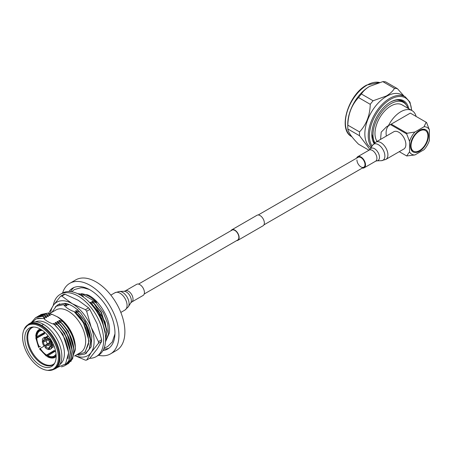 <?xml version="1.0" encoding="UTF-8"?>
<svg xmlns="http://www.w3.org/2000/svg" width="452" height="452" viewBox="0 0 452 452"><rect width="100%" height="100%" fill="white"/><g stroke="black" fill="none" stroke-linecap="round" stroke-linejoin="round"><path stroke-width="0.68" d="M236.667 240.605A6.062 3.503 -120 0 0 237.865 240.323A6.062 3.503 -120 0 0 238.797 235.464A6.062 3.503 -120 0 0 234.837 230.119A6.062 3.503 -120 0 0 231.803 229.819A6.062 3.503 -120 0 0 230.955 230.718M237.865 240.323L263.092 225.757A6.062 3.503 -120 0 0 264.024 220.898A6.062 3.503 -120 0 0 260.064 215.553A6.062 3.503 -120 0 0 257.03 215.254L231.803 229.819M144.211 293.981L237.69 240.012A5.706 3.294 -120 0 0 238.566 235.441A5.706 3.294 -120 0 0 234.837 230.407A5.706 3.294 -120 0 0 231.983 230.124L138.504 284.093M356.933 159.918A5.706 3.294 -120 0 0 359.425 165.658A5.706 3.294 -120 0 0 363.826 167.189A5.706 3.294 -120 0 0 365.007 164.579A5.706 3.294 -120 0 0 362.515 158.833A5.706 3.294 -120 0 0 358.114 157.302L258.233 214.971M362.351 168.037A6.424 3.706 -120 0 0 364.182 167.805A6.424 3.706 -120 0 0 365.51 164.867A6.424 3.706 -120 0 0 362.707 158.403A6.424 3.706 -120 0 0 357.758 156.686A6.424 3.706 -120 0 0 356.645 158.149M385.844 159.42L403.805 149.053A9.989 5.769 -120 0 0 405.873 144.476A9.989 5.769 -120 0 0 401.512 134.425A9.989 5.769 -120 0 0 393.816 131.747L375.855 142.12L372.527 145.341A9.277 5.356 -120 0 1 379.906 145.787A9.277 5.356 -120 0 1 384.884 156.013A9.277 5.356 -120 0 1 381.392 160.692L385.844 159.42A9.989 5.769 -120 0 0 387.912 154.85A9.989 5.769 -120 0 0 383.55 144.793A9.989 5.769 -120 0 0 375.855 142.12M371.804 134.204L374.358 143.188M374.861 142.781A25.284 14.6 -60 0 1 390.867 103.7A25.284 14.6 -60 0 1 403.506 102.446A25.284 14.6 -60 0 1 407.89 108.226M397.031 100.011A25.284 14.6 -60 0 1 401.319 101.186L403.506 102.446M402.054 100.847A25.561 14.758 -60 0 1 404.116 102.841M426.163 122.243L424.021 126.763A15.453 8.921 -60 0 1 429.4 129.871L426.558 122.475L410.331 113.107L391.262 124.114L407.088 133.255L406.693 133.939L390.477 124.577M406.693 155.963L414.919 154.951A15.453 8.921 -60 0 1 409.535 151.849L406.693 155.963L399.263 151.669M380.578 139.391L381.205 132.137L386.646 126.662L391.262 124.114M419.467 130.419A12.78 7.379 -60 0 1 428.507 135.64A12.78 7.379 -60 0 1 419.467 151.296A12.78 7.379 -60 0 1 410.433 146.075A12.78 7.379 -60 0 1 419.467 130.425L419.467 130.419A12.78 7.379 -60 0 1 419.467 130.419M425.439 130.521A11.938 6.893 -60 0 1 427.27 140.086A11.938 6.893 -60 0 1 419.467 150.606A11.938 6.893 -60 0 1 413.501 151.2A11.938 6.893 -60 0 1 411.67 141.629A11.938 6.893 -60 0 1 419.467 131.108A11.938 6.893 -60 0 1 425.439 130.521L424.84 130.176A11.938 6.893 120 0 0 419.162 130.605M407.088 133.255L414.919 132.018A15.453 8.921 -60 0 0 409.535 141.335L406.693 133.939M429.4 129.871L429.4 140.38A15.453 8.921 -60 0 1 424.021 149.697L414.919 154.951M388.884 125.492A17.978 10.379 -120 0 0 386.341 136.063M377.07 141.414A22.476 12.972 -60 0 1 390.867 105.994A22.476 12.972 -60 0 1 402.099 104.881L412.032 110.616A22.476 12.972 -60 0 1 416.145 116.463M388.387 125.786A22.476 12.972 -60 0 1 400.794 111.729A22.476 12.972 -60 0 1 412.032 110.616M424.021 126.763L414.919 132.018M409.535 141.335L409.535 151.849M410.433 145.725A11.938 6.893 120 0 0 412.902 150.855L413.501 151.2M374.081 143.437A26.408 15.244 -60 0 1 371.804 134.43A26.408 15.244 -60 0 1 390.477 102.09L390.477 102.09A26.408 15.244 -60 0 1 408.761 108.729M371.013 147.77A30.617 17.679 -60 0 1 366.549 123.176A30.617 17.679 -60 0 1 386.505 96.355A30.617 17.679 -60 0 1 401.811 94.841L405.19 96.79A30.617 17.679 -60 0 0 389.878 98.304A30.617 17.679 -60 0 0 370.973 122.034A30.617 17.679 -60 0 0 371.448 147.07M404.071 96.146L397.393 88.654L385.669 81.885A34.414 19.865 -60 0 0 382.81 81.631L394.528 88.394A34.414 19.865 -60 0 1 397.393 88.654M394.528 88.394C392.675 91.31 389.935 93.846 386.302 96.01L373.115 100.762L361.391 93.993C363.244 91.089 365.984 88.552 369.617 86.377L382.81 81.631M368.956 150.217L358.532 144.199C351.712 137.255 348.142 132.176 347.825 128.967A34.414 19.865 -60 0 1 347.769 127.091L347.769 123.995A30.617 17.679 -60 0 1 369.42 86.496L369.617 86.377M347.769 127.091A34.414 19.865 -60 0 1 347.825 125.153C348.119 114.096 351.69 104.898 358.532 97.553A34.414 19.865 -60 0 1 361.391 93.993M358.532 97.553L370.256 104.322A34.414 19.865 -60 0 1 373.115 100.762M347.825 128.967L359.543 135.73A34.414 19.865 -60 0 1 359.543 131.916L347.825 125.153M370.256 104.322C369.956 115.373 366.391 124.571 359.543 131.916M359.543 135.73L369.911 149.488M390.178 102.265A25.561 14.758 -60 0 1 402.664 101.169A25.561 14.758 -60 0 1 406.139 104.796M23.775 330.271L24.052 329.604A25.77 14.876 60 0 1 24.125 329.423A25.77 14.876 60 0 1 44.477 328.237A25.77 14.876 60 0 1 59.291 357.459A25.77 14.876 60 0 1 47.765 370.369A25.77 14.876 60 0 1 47.573 370.346L46.855 370.25A25.284 14.6 60 0 1 22.6 336.96A25.284 14.6 60 0 1 23.775 330.271A25.284 14.6 60 0 1 43.72 328.853A25.284 14.6 60 0 1 58.353 357.6A25.284 14.6 60 0 1 46.855 370.25M109.537 330.542L109.412 332.841L105.497 341.881M62.579 293.009A40.731 23.515 60 0 1 69.761 283.336L75.721 279.901A40.731 23.515 60 0 1 107.107 290.811A40.731 23.515 60 0 1 124.888 331.802A40.731 23.515 60 0 1 116.452 350.453L110.497 353.893A40.731 23.515 60 0 1 98.525 355.278M69.761 283.336A40.731 23.515 60 0 1 101.152 294.252A40.731 23.515 60 0 1 118.932 335.243A40.731 23.515 60 0 1 110.497 353.893M68.873 291.523A35.115 20.272 60 0 1 72.569 288.207A35.115 20.272 60 0 1 99.632 297.614A35.115 20.272 60 0 1 114.961 332.949A35.115 20.272 60 0 1 107.683 349.023A35.115 20.272 60 0 1 102.96 350.571M103.723 349.063A35.115 20.272 -120 0 0 109.022 348.125M77.665 293.676L87.451 294.806L89.671 295.941M53.246 305.512A35.957 20.758 60 0 1 60.229 294.354A35.957 20.758 60 0 1 87.942 303.987A35.957 20.758 60 0 1 103.638 340.175A35.957 20.758 60 0 1 96.186 356.634A35.957 20.758 60 0 1 89.688 358.317M96.186 356.634L98.174 355.487A35.957 20.758 -120 0 0 105.621 339.028A35.957 20.758 -120 0 0 89.925 302.84A35.957 20.758 -120 0 0 62.218 293.207L60.229 294.354M49.5 313.688L55.991 309.942A24.583 14.193 60 0 1 74.936 316.524A24.583 14.193 60 0 1 85.665 341.26A24.583 14.193 60 0 1 80.575 352.515L74.45 356.052M49.793 313.801L52.07 314.315L57.958 317.118A24.583 14.193 60 0 1 75.337 347.226L75.337 349.888L70.913 361.493M75.06 355.696L85.434 360.176A35.115 20.272 60 0 0 86.665 360.063L89.846 358.227L97.135 349.034L101.638 341.446A35.115 20.272 -120 0 0 101.649 340.633A35.115 20.272 -120 0 0 101.638 339.808L97.135 323.807L89.846 309.411A35.115 20.272 -120 0 0 88.615 307.874L78.207 300.264L65.026 294.258A35.115 20.272 -120 0 0 63.794 294.371L60.613 296.207A35.115 20.272 60 0 1 61.845 296.094L72.252 303.704A30.9 17.843 60 0 1 91.174 327.248A30.9 17.843 60 0 1 91.174 352.475A30.9 17.843 60 0 1 75.179 355.628M35.459 321.841A24.583 14.193 60 0 1 54.138 329.282A24.583 14.193 60 0 1 64.416 353.532A24.583 14.193 60 0 1 59.997 364.346M61.834 356.17A25.984 15.001 60 0 1 56.449 368.064L54.647 369.103A25.984 15.001 60 0 0 60.031 357.21A25.984 15.001 60 0 0 41.748 325.434L43.55 324.395A25.984 15.001 60 0 1 61.834 356.17M56.172 356.34A22.193 12.814 60 0 1 54.054 364.205A22.193 12.814 60 0 1 36.403 362.431A22.193 12.814 60 0 1 24.787 338.22A22.193 12.814 60 0 1 32.612 327.062A22.193 12.814 60 0 1 48.313 336.107A22.193 12.814 60 0 1 56.172 356.34M35.968 337.458L35.968 338.028L35.968 337.458L37.64 337.237L44.064 333.525A15.176 8.763 60 0 1 44.047 332.83A15.176 8.763 60 0 1 44.047 332.74M47.923 356.786L47.426 355.995A14.769 8.526 60 0 0 53.782 356.622L56.065 354.21M46.234 355.306L46.234 355.809L39.573 348.774L39.883 348.599A14.769 8.526 60 0 0 46.234 355.306L54.183 350.475A14.47 8.351 60 0 0 55.376 351.159L47.426 355.995M44.081 346.175L39.883 348.599M39.036 347.136L38.731 347.317L35.968 338.028L36.409 338.282A14.769 8.526 60 0 0 39.036 347.136L40.358 346.379M44.064 333.525L44.567 333.819L36.409 338.282M44.567 333.819A14.47 8.351 60 0 1 44.545 333.118A14.47 8.351 60 0 1 44.567 332.44L36.409 336.904A14.769 8.526 60 0 1 39.036 331.084L39.386 331.231L40.222 330.751L39.883 330.598A14.769 8.526 60 0 1 42.013 330.135M48.132 335.881L45.884 337.181M46.42 337.288L48.364 336.169M47.765 337.904A6.108 3.526 60 0 1 47.935 337.994A6.108 3.526 60 0 1 49.641 339.39L48.274 340.497L50.782 339.136M50.392 338.96L49.641 339.39M49.686 340.785A6.605 3.814 60 0 1 51.573 345.661L50.477 345.023A5.057 2.921 60 0 0 49.132 341.571L49.686 340.785L51.121 340.107M50.5 340.463A6.108 3.526 60 0 1 52.217 344.882L51.573 345.661M53.308 344.254L52.217 344.882M52.765 344.571L53.325 344.294M50.449 346.328A4.774 2.757 60 0 1 48.302 344.955L50.228 343.848M47.601 339.881L46.206 340.689A4.774 2.757 60 0 0 47.443 343.887L49.72 342.571M55.782 356.995L56.008 356.701L55.782 356.995L54.935 356.673L54.624 356.136A14.769 8.526 60 0 0 56.093 354.526M53.782 356.622L54.093 357.159L54.941 357.481L55.167 357.187M47.584 356.826C50.302 358.21 52.737 358.436 54.901 357.498L54.941 357.481M46.731 356.097L46.234 355.809L46.731 356.097L47.759 354.758L54.183 351.051A15.176 8.763 60 0 0 54.856 351.458M39.245 329.604L38.838 329.677C36.945 331.084 35.923 333.31 35.764 336.356M38.872 329.655L39.036 331.084M36.409 336.904L35.968 336.079M42.245 330.293A14.47 8.351 60 0 0 40.228 330.745L39.573 330.067L39.719 329.169L40.087 329.118L39.719 329.169M56.963 316.547L60.828 319.372C67.427 325.242 71.93 332.565 74.326 341.345L72.461 335.87L69.772 330.502C67.167 326.423 66.501 325.186 62.37 320.971L63.02 321.762A28.092 16.221 60 0 1 66.489 325.903C68.246 328.163 71.732 333.898 72.992 337.853C74.93 344.334 75.71 348.339 75.337 349.888M63.02 321.762L59.184 320.321L58.732 320.581L61.387 322.711C69.314 331.356 73.535 340.735 74.038 350.842L72.642 358.679L68.32 363.64M61.387 322.711L61.161 322.841C69.088 331.486 73.309 340.864 73.817 350.972L72.416 358.809L68.224 363.702L67.41 364.114M61.161 322.841L57.381 321.361L56.929 321.621L59.585 323.751C67.512 332.395 71.732 341.774 72.241 351.882L70.84 359.719L66.517 364.685M59.585 323.751L59.359 323.881C67.286 332.525 71.506 341.904 72.015 352.012L70.614 359.848L66.421 364.741L65.608 365.154M59.359 323.881L55.579 322.4L55.127 322.66L57.783 324.79C65.709 333.44 69.93 342.814 70.439 352.922L69.037 360.758L64.715 365.724M57.783 324.79L57.557 324.92C65.483 333.565 69.704 342.944 70.213 353.052L68.811 360.888L64.619 365.781L61.523 366.888M57.308 367.499L65.506 363.967L68.433 353.532C69.083 351.176 65.766 339.915 64.387 338.039L59.867 330.593L54.234 324.383C49.737 322.948 46.211 320.948 43.652 318.389L36.363 318.773L32.126 322.316M78.575 294.111L80.671 294.145L81.45 293.693A28.092 16.221 60 0 1 88.999 296.331A28.092 16.221 60 0 1 96.547 302.411L95.993 302.727L103.242 312.518L107.683 323.649L108.486 333.977L105.525 341.503M76.704 354.747L84.705 352.56L88.496 344.192L88.677 341.26C88.072 329.983 83.236 320.118 74.168 311.671C69.438 309.942 65.913 307.609 63.579 304.671L56.314 306.185L51.867 312.321M55.2 307.032L57.845 304.817L64.681 303.377L68.461 304.851L68.907 304.591L68.399 304.213M57.946 304.761L64.681 303.377M84.846 321.745C83.603 319.389 81.332 316.428 78.043 312.863L74.557 311.807C76.637 313.439 78.693 315.451 80.722 317.846L85.744 325.35C87.349 327.44 91.163 338.684 90.626 341.322A28.092 16.221 -120 0 0 84.846 321.745L90.852 341.13L89.456 348.972L85.134 353.933M90.626 341.322L89.219 349.125L85.032 353.989L78.648 355.17L77.829 354.854M79.801 312.078L81.23 313.66A28.092 16.221 -120 0 0 79.801 312.078A28.092 16.221 60 0 0 64.704 303.36L58.139 304.648M63.579 304.671L66.659 305.891L67.111 305.631L64.455 303.507M82.23 296.258L83.326 296.269L80.671 294.145M81.45 293.693L96.547 302.411M95.993 302.727L92.214 301.252L91.762 301.512L94.417 303.637L90.411 302.292L89.959 302.552L92.615 304.676L91.377 304.439M77.8 309.575L77.349 309.835L78.123 310.417M79.772 312.089L75.998 310.614L75.546 310.874L78.043 312.863M74.557 311.807L74.168 311.671M94.417 303.637L101.028 312.321L107.073 331.768L105.615 339.734M94.191 303.767L105.113 321.965L106.836 331.463L105.621 339.322M92.615 304.676L101.982 318.762L105.26 333.875M92.389 304.806L101.372 318.027L105.033 332.395M43.652 318.389L44.437 318.722L44.889 318.462L42.465 316.202L46.24 317.683L46.692 317.423L44.262 315.163L48.042 316.643L48.494 316.383L46.064 314.123L49.844 315.598L50.296 315.338L47.867 313.083L51.647 314.558L52.07 314.315M57.557 324.92L53.777 323.44L53.33 323.7L54.234 324.383M60.828 319.372L60.534 319.541L62.37 320.971M62.964 321.796L66.489 325.903M35.731 317.581L42.465 316.202M31.199 322.677L35.623 317.643L42.239 316.332M37.527 316.547L44.262 315.163M36.663 317.095L37.426 316.603L44.042 315.293M39.33 315.507L46.064 314.123M38.465 316.055L39.228 315.564L45.844 314.253M41.132 314.468L47.867 313.083M40.268 315.016L41.03 314.524L47.641 313.213M46.29 339.119A4.774 2.757 60 0 0 46.206 339.542L43.392 340.938A5.057 2.921 60 0 1 44.731 339.028L45.59 338.949A5.057 2.921 60 0 1 46.206 339.09A5.057 2.921 60 0 1 48.274 340.497M47.443 343.887L44.731 345.537A5.057 2.921 60 0 1 43.392 342.079L46.206 340.689M50.782 346.39L48.274 348.153A5.057 2.921 60 0 1 45.59 346.605L48.302 344.955M51.008 345.334L50.477 346.17A5.057 2.921 60 0 1 50.432 346.418A5.057 2.921 60 0 1 49.132 348.08L50.398 346.554M45.59 338.949L45.042 337.531A6.605 3.814 60 0 1 48.822 339.718M43.392 340.938L42.29 340.299A6.605 3.814 60 0 1 43.629 337.836A6.605 3.814 60 0 1 44.183 337.61L44.731 339.028M44.731 345.537L44.183 346.322A6.605 3.814 60 0 1 42.29 341.446L43.392 342.079M48.274 348.153L48.822 349.577A6.605 3.814 60 0 1 45.042 347.39L45.59 346.605M50.477 346.17L51.573 346.808A6.605 3.814 60 0 1 50.234 349.272A6.605 3.814 60 0 1 49.686 349.498L49.132 348.08M45.042 337.531L45.686 337.158A6.605 3.814 60 0 1 47.59 337.797A6.605 3.814 60 0 1 49.471 339.345M43.629 337.836L44.279 337.463A6.605 3.814 60 0 1 44.827 337.237L44.183 337.61M44.014 340.853L42.29 341.446M44.183 346.322L49.867 342.887M48.822 349.577L49.641 348.548M51.573 346.808L52.223 346.435A6.605 3.814 60 0 1 50.878 348.899L50.234 349.272M45.353 337.486L44.827 337.237M52.223 346.435L52.217 346.029L53.709 345.17M74.015 287.495A35.115 20.272 -120 0 0 70.557 291.619M50.596 313.055A30.9 17.843 60 0 1 53.33 305.394A30.9 17.843 60 0 1 72.252 303.704L85.434 309.71A35.115 20.272 60 0 1 86.665 311.247L91.174 327.248L98.457 341.644A35.115 20.272 60 0 1 98.457 343.283L91.174 352.475L86.665 360.063M85.761 353.549L91.185 346.803L91.807 336.226L88.524 325.18L81.23 313.66M60.613 296.207L53.33 305.394L48.822 312.982A35.115 20.272 60 0 0 48.81 313.428M85.434 309.71L88.615 307.874M65.026 294.258L61.845 296.094M101.638 341.446L98.457 343.283M98.457 341.644L101.638 339.808M89.846 309.411L86.665 311.247M24.125 329.423L28.662 324.095L30.465 323.056A25.984 15.001 60 0 1 43.364 324.293M46.709 339.299L46.166 339.616M50.33 340.412A6.605 3.814 60 0 1 52.223 345.288M46.206 339.542L46.663 339.277M54.183 350.475L54.183 351.051M49.833 313.818L50.353 313.897M59.184 320.321L68.32 331.203L74.077 349.69L74.043 351.368M48.031 314.858L50.296 315.338M46.228 315.897L48.494 316.383M44.426 316.937L46.692 317.423M57.381 321.361L66.517 332.248L72.275 350.729L72.241 352.407M55.579 322.4L64.715 333.288L70.472 351.775L70.439 353.453M53.777 323.44L62.913 334.327L68.67 352.814L67.953 358.594M37.64 318.338L44.889 318.462M90.411 302.292L99.547 313.174L105.305 331.661L105.271 333.344M75.998 310.614L85.134 321.496L90.892 339.983L90.852 341.661M86.569 353.102L86.027 353.368M74.196 311.654L83.332 322.536L89.089 341.023L85.1 352.187M92.214 301.252L101.35 312.134L107.107 330.621L107.073 332.299M81.654 295.879L83.326 296.269M58.879 304.269L59.647 303.778M66.647 304.111L68.907 304.591M64.845 305.151L67.111 305.631M144.425 292.506A6.424 3.706 60 0 1 143.098 295.45L131.696 302.032A6.424 3.706 60 0 0 133.024 299.094A6.424 3.706 60 0 0 130.221 292.63A6.424 3.706 60 0 0 125.272 290.907L136.673 284.325A6.424 3.706 60 0 1 141.623 286.048A6.424 3.706 60 0 1 144.425 292.506M372.527 145.341L370.115 149.216A7.023 4.057 -120 0 1 375.702 149.555A7.023 4.057 -120 0 1 379.477 157.296A7.023 4.057 -120 0 1 376.827 160.844L375.584 161.223A6.424 3.706 -120 0 0 376.911 158.285A6.424 3.706 -120 0 0 374.109 151.821A6.424 3.706 -120 0 0 369.16 150.104L357.758 156.686M372.064 146.081A29.775 17.193 -60 0 1 390.477 99.338A29.775 17.193 -60 0 1 411.506 110.311M351.854 136.707L351.729 136.634A30.617 17.679 -60 0 1 347.034 112.102A30.617 17.679 -60 0 1 367.035 85.117A30.617 17.679 -60 0 1 379.443 82.467M54.596 363.335L53.347 364.34A21.21 12.244 60 0 1 53.342 364.346A21.21 12.244 60 0 1 36.996 358.662A21.21 12.244 60 0 1 27.741 337.316A21.21 12.244 60 0 1 32.132 327.61A21.21 12.244 60 0 1 32.137 327.604L33.634 327.022M33.572 327.022A21.38 12.345 -120 0 0 26.939 337.638A21.38 12.345 -120 0 0 37.618 360.493A21.38 12.345 -120 0 0 54.568 363.391M56.071 354.244A14.47 8.351 60 0 1 54.675 355.764M53.828 356.249A14.47 8.351 60 0 1 47.624 355.634M46.432 354.944A14.47 8.351 60 0 1 40.228 348.396M39.386 346.938A14.47 8.351 60 0 1 36.815 338.288M56.15 355.47L54.935 356.673M54.093 357.159C52.183 357.99 49.963 357.769 47.426 356.498M35.968 336.655C36.137 333.825 37.053 331.791 38.731 330.553M39.573 330.067L41.222 329.61M36.815 336.915A14.47 8.351 60 0 1 39.386 331.231M43.55 324.395L41.748 325.434M28.662 324.095A25.984 15.001 60 0 1 41.567 325.333M125.272 290.907L124.029 291.291A7.023 4.057 60 0 1 131.317 300.569A7.023 4.057 60 0 1 130.741 302.919L128.328 306.795A9.277 5.356 60 0 0 129.091 303.693A9.277 5.356 60 0 0 119.464 291.444L115.011 292.715A9.989 5.769 60 0 1 122.712 295.388A9.989 5.769 60 0 1 127.074 305.445A9.989 5.769 60 0 1 125.001 310.015L128.328 306.795M263.94 224.859L363.826 167.189M376.827 160.844L381.392 160.692M370.115 149.216L369.16 150.104M375.584 161.223L364.182 167.805M411.772 110.463L409.964 102.135L405.19 96.79M379.488 82.45L366.617 85.078C348.159 94.683 337.548 129.877 351.729 136.634M104.135 348.063L107.491 346.707L112.311 341.927L114.944 333.909M47.765 370.369L54.647 369.103M87.451 294.806C98.463 299.201 109.989 317.688 109.531 330.452L109.412 332.841M71.631 291.76L74.484 289.534L81.038 287.749L83.897 287.924L89.293 289.478M48.093 335.83L45.776 337.169M39.46 348.842L46.375 356.125M35.764 337.751L38.618 347.379M42.273 330.316L40.211 330.757M40.16 328.983L39.753 329.152M55.816 356.973L56.167 356.707M47.935 337.994L47.59 337.797M54.2 346.413L51.884 347.752M120.825 312.428L125.001 310.015M110.836 295.122L115.011 292.715M124.029 291.291L119.464 291.444M130.741 302.919L131.696 302.032"/></g></svg>
